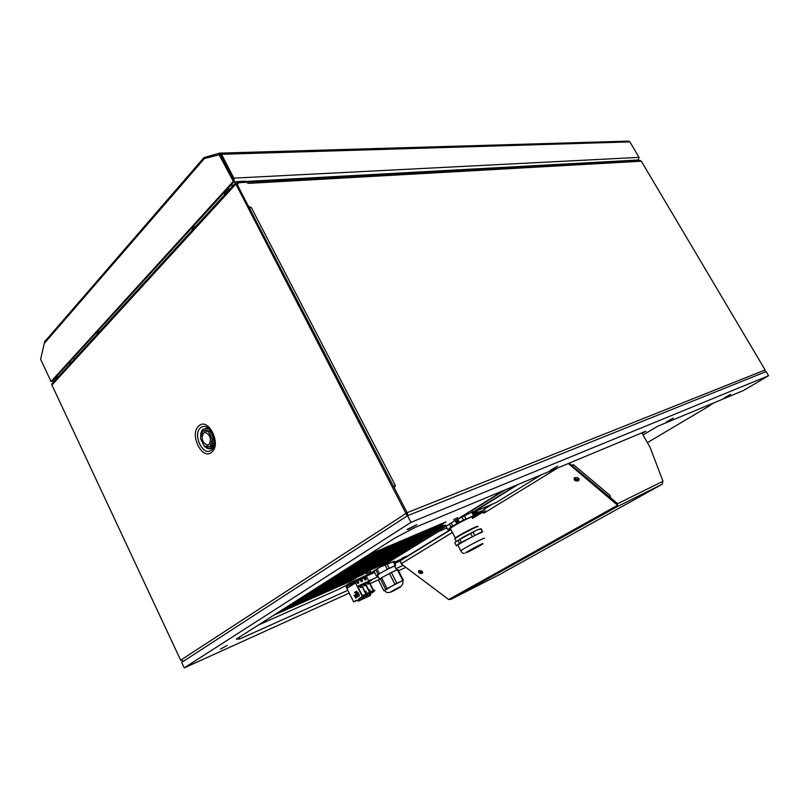 <?xml version="1.0" encoding="UTF-8"?>
<svg xmlns="http://www.w3.org/2000/svg" width="809" height="809" viewBox="0 0 809 809"><rect width="100%" height="100%" fill="white"/><g stroke="black" fill="none" stroke-linecap="round" stroke-linejoin="round"><path stroke-width="1.21" d="M481.921 510.934L484.237 509.518M471.708 510.772L505.241 489.819M370.714 571.538L366.356 573.733L370.664 571.478M473.164 513.735L477.3 510.55M472.314 511.925L455.952 520.096M374.769 570.679L373.161 571.862L374.334 571.892M473.295 513.978L478.341 511.824L476.228 513.118M361.016 577.97L361.785 577.535M183.633 661.125L180.65 660.205L51.938 385.033L51.746 383.941L52.919 382.657M180.65 660.205L407.129 512.684L236.926 184.027L237.371 182.794L245.815 182.318L245.208 181.155L236.764 181.61L235.53 182.854L235.854 184.088L407.23 515.909M224.609 191.986L225.539 193.796M97.879 333.46L98.516 331.215M193.149 229.23L194.231 226.419M192.269 230.191L192.552 227.157M193.068 226.591L195.131 227.066M223.921 192.744L224.851 194.544M74.398 359.156L73.649 357.588M97.019 334.4L97.201 331.761M97.616 331.296L99.335 331.872M407.999 515.525L407.129 512.684L406.947 514.807M472.638 512.744L473.528 512.168M765.112 372.009L765.132 369.966L641.335 161.203L248.505 183.37L247.301 182.237L238.433 182.733L237.533 185.21L248.484 206.356L251.306 207.569L249.405 208.125M407.443 515.778L406.978 514.423M393.973 487.281L395.419 485.622L394.266 487.847L407.129 512.684L765.132 369.966M237.27 184.705L238.433 182.733M393.548 486.462L395.419 485.622L251.306 207.569M393.639 486.634L394.519 486.229M246.249 182.298L248.505 183.37M639.707 160.445L641.335 161.203M229.139 189.852L228.199 188.042M228.421 190.631L227.491 188.831M69.402 362.25L70.14 363.817M69.908 361.694L70.646 363.261M98.819 332.438L97.889 332.59M206.174 430.307L205.577 430.641M212.049 444.778L213.283 440.359M212.919 437.305L210.593 432.562M208.631 430.894L205.102 430.6M714.509 402.579L710.241 405.006M647.392 442.644L710.403 405.279M208.307 431.389L202.412 430.904L200.41 438.256L204.242 446.113L210.138 446.659L212.191 439.297L208.307 431.389L209.814 430.985L202.412 430.904M209.056 444.465C211.655 438.933 210.37 434.918 205.213 432.411L203.484 433.088C200.915 438.65 202.21 442.665 207.377 445.132L209.056 444.465M210.138 446.659L211.634 446.244L213.697 438.882L209.814 430.985M212.191 439.297L213.697 438.882M206.073 430.681L207.266 430.368M444.697 527.074L446.163 526.437M394.216 562.346L406.219 556.804L450.744 529.42M437.891 531.291L438.134 531.746L381.706 566.452L391.586 562.316L394.893 561.466L394.094 562.103M438.134 531.746L446.952 527.943M473.71 514.544L475.803 513.452L476.319 514.433L473.902 515.707M402.154 558.574L406.452 556.198L401.942 558.17M347.253 586.212L346.748 585.109M349.791 584.644L347.415 585.918L346.96 584.998M347.374 587.941L346.616 586.606L347.354 588.072L354.848 583.34M346.616 586.606L346.11 586.929L353.573 601.805L356.87 600.066L358.357 601.097L359.034 600.045L358.539 599.064L363.231 595.97L362.928 595.384L362.027 595.93L355.08 582.126L346.687 586.576M353.766 601.936L357.194 600.349M357.487 592.299L356.86 592.946L355.808 592.067L356.445 593.199L355.495 591.844L356.547 591.895L356.627 591.157L357.487 592.299M356.263 595.09L355.818 594.231L356.051 595.212M355.647 598.094L355.272 596.85L355.93 596.385L356.456 597.608L355.899 596.678L355.647 598.094M354.706 592.34L355.04 593.027L354.564 592.512M357.699 596.85L357.406 595.475L357.972 595.141L358.498 596.364L357.538 595.687L357.699 596.85M357.972 595.424L358.417 596.415M358.721 596.223L359.267 595.525L358.357 594.979L359.085 594.453L358.569 595.181L359.257 595.08L359.338 595.849L358.721 596.223M355.566 595.646L355.191 594.615L355.717 595.384M354.645 595.566L354.625 596.253L354.372 595.727M355.121 595.252L355.202 595.899L355.121 595.252M356.668 597.406L357.022 595.717L356.658 597.022L357.447 597.002L356.567 597.244M355.293 592.876L355.121 592.087L355.293 592.876M357.275 593.513L357.831 594.312L357.275 593.513M357.214 594.676L356.364 593.907L356.83 593.624L357.214 594.676M358.63 593.816L357.73 593.078L358.589 593.644L358.235 592.764L358.63 593.816M356.921 592.906L356 591.955M355.99 591.551L355.576 592.067L356.506 593.159M356.627 591.167L356.375 591.996M355.92 596.385L355.353 596.82L355.717 598.053M355.98 596.789L356.364 597.659M357.356 595.829L357.77 596.809M357.972 595.141L357.406 595.475M359.226 595.394L358.63 595.98M359.095 594.463L358.66 595.646M370.744 593.331L369.905 595.727M362.928 595.384L374.537 590.024L374.8 590.883L361.461 597.345M355.08 582.126L366.73 576.938L373.576 590.469M369.956 595.707L369.167 596.031M369.339 595.99L370.562 595.343M370.148 593.685L369.531 593.968L370.097 595.373M369.43 594.018L369.946 595.626M365.739 595.727L366.255 597.345L367.114 596.294L366.619 595.313L365.84 595.677L366.406 597.082M366.619 595.313L369.531 593.968M358.963 600.733L359.671 599.752L359.166 598.771L358.539 599.064M359.166 598.771L362.119 597.406L362.685 598.812M362.584 599.034L363.403 598.013L362.907 597.042L362.119 597.406M362.907 597.042L365.84 595.677M363.484 598.245L366.346 597.275L363.494 598.599M365.476 597.689L362.462 599.226M367.043 596.971L366.437 597.335M367.195 596.516L370.037 595.555L367.205 596.88M369.167 595.98L366.174 597.497M362.675 599.085L359.742 599.985M363.332 598.7L362.725 599.064M361.765 599.418L358.63 600.966M362.017 597.457L362.533 599.064M358.933 600.824L358.357 601.097M359.59 600.44L358.984 600.804M373.05 591.935L361.451 597.305M366.356 594.837L365.375 595.424L366.356 594.837M362.735 596.698L365.415 595.313L362.735 596.698M368.874 593.776L366.467 594.969L368.823 593.685M370.178 593.26L372.838 591.885L370.178 593.26M370.067 593.118L369.096 593.705L370.067 593.118M357.588 586.191L359.702 586.464L359.317 585.413L357.588 586.191L362.381 595.717M368.692 590.004L365.071 582.824L368.479 581.287L369.501 583.461L367.751 584.25L366.538 582.258L368.914 582.308M364.97 591.713L361.34 584.502L364.778 582.955L365.789 585.14L364.03 585.938L362.826 583.936L365.203 583.977M359.216 585.463L361.047 584.634L362.058 586.828L360.288 587.637L359.702 586.464M361.269 581.772L360.683 580.589L361.987 580.013L362.584 581.186L361.269 581.772M356.931 582.268L358.245 581.681L358.842 582.854L357.527 583.451L356.931 582.268M364.404 578.931L365.698 578.354L366.295 579.517L364.99 580.104L364.404 578.931M365.88 594.018L364.758 591.804L365.85 591.308L366.973 593.513M369.592 592.299L368.489 590.105L369.571 589.599L370.684 591.804M361.34 584.502L363.453 584.776M365.719 593.594L366.153 592.016L366.922 593.543M366.153 592.016L365.162 592.471L365.931 593.998M365.688 592.299L365.183 592.532M365.001 585.463L363.898 583.825L362.877 584.28M362.958 583.785L363.898 583.825M365.071 582.824L367.175 583.097M369.46 591.905L369.865 590.307L370.633 591.824M369.865 590.307L368.884 590.762L369.642 592.279M368.712 583.795L367.65 582.177L366.608 582.632M366.669 582.106L367.65 582.177M361.269 587.162L360.126 585.494L359.287 585.433L361.471 585.665M360.126 585.494L359.115 585.938M359.065 580.356L358.397 579.042M360.511 579.709L359.601 578.506M360.763 577.99L361.684 579.183M354.211 582.672L353.543 581.337M355.596 581.904L354.676 580.69M355.859 580.164L356.769 581.358M354.15 582.551L353.462 582.854M350.236 584.361L353.048 583.107M350.034 583.38L350.469 584.26M360.986 577.899L361.542 579.001M360.703 580.64L361.663 580.205L362.331 581.287M356.951 582.308L358.245 581.681M357.932 581.873L358.599 582.965M366.042 579.628L365.385 578.556L364.424 578.981L365.698 578.354M355.252 594.726L355.495 595.495M355.647 595.414L355.323 594.757M354.625 596.253L354.069 595.313M357.022 595.727L356.638 597.214M357.366 596.759L356.86 597.062M357.548 593.331L357.881 594.16M356.86 594.211L357.002 594.787M356.233 594.312L356.607 595.05M203.342 158.291L204.394 158.574L220.129 154.529L219.593 153.134L220.149 153.113L221.524 154.297L233.872 178.132L234.195 180.983M45.719 340.124L44.647 341.732L40.632 359.297L51.028 381.494L233.285 181.358L219.057 154.559L220.806 155.126L220.119 154.529M51.028 381.494L52.029 381.302L234.357 181.297L220.806 155.126L219.735 155.156M233.285 181.358L234.357 181.297M193.725 226.864L194.868 226.793M193.675 228.654L193.139 228.775M193.311 227.683L194.352 227.905M228.269 190.803L224.68 192.127M227.541 188.922L227.926 189.67M57.085 378.096L54.496 378.592L51.928 381.039M58.299 376.772L55.71 377.277M637.927 160.536L639.07 157.381L629.887 141.888L628.33 141.14M233.134 178.941L220.806 155.126M235.864 181.985L233.619 182.106L230.686 185.322L233.417 185.17M203.726 157.674L219.593 153.134M207.134 156.622L207.337 157.755M483.873 512.097L484.803 511.622M541.524 474.691L496.433 502.389L472.901 512.431L518.357 484.348M455.973 521.249L457.196 522.665L458.096 522.341L457.813 521.4L458.288 522.139L458.329 520.511L457.105 519.904L457.065 520.925L456.842 519.954L455.912 520.956L456.428 520.713L456.407 521.633L455.973 521.249L456.519 521.623M457.823 519.247L455.285 520.652L456.691 523.312M456.519 522.462L456.842 521.572M457.459 522.654L458.025 522.27M457.783 521.4L457.803 522.321M458.288 522.139L458.46 520.753M457.904 520.43L458.025 521.34M458.238 520.561L457.105 519.904M456.863 520.056L457.176 520.915M455.214 520.662L456.63 523.342L459.229 521.916L457.813 519.226L455.285 520.652M461.919 516.921L463.537 519.995L450.886 527.084L448.105 529.642M451.169 523.059L452.696 525.971M472.85 516.921L473.528 515.525L458.288 523.312L449.531 528.702L449.44 529.329L450.522 529.005M472.153 517.487L472.618 517.123C473.811 516.091 472.911 516.213 469.928 517.477L463.537 519.995M446.052 526.234L447.852 529.662M449.369 524.181L450.886 527.084M455.295 537.965L450.289 528.408C451.948 526.507 469.908 516.981 471.88 516.971L472.031 517.264M455.062 538.582L455.75 537.621C459.633 534.789 475.561 526.477 477.32 526.366L478.028 526.538M455.75 537.621L455.609 538.187C459.613 535.255 476.086 526.659 477.897 526.548L478.18 526.578M455.609 538.187L454.789 538.814L456.155 541.423L454.81 542.95L456.559 545.802M480.566 528.833L482.629 531.624L481.102 528.732L476.632 530.188L479.747 529.056M463.061 537.166L476.632 530.188L456.185 541.403L457.914 540.493L459.451 543.415L456.316 545.842M463.021 537.227L457.914 540.493M482.093 531.725L459.451 543.415M482.629 531.624L481.406 532.625C479.373 532.818 459.724 543.254 457.823 545.155L460.756 550.747C462.07 552.972 463.314 553.791 464.457 553.194M473.022 532.211L474.57 535.133M470.616 533.434L472.163 536.357M459.734 539.401L461.272 542.323M477.876 546.318L471 550.069L477.886 546.399M464.315 515.697L465.944 518.791M471.748 512.178L473.528 515.525M472.234 511.966L474.074 515.454M397.35 569.738L391.344 572.448L396.865 583.269L403.408 580.316L397.917 569.587L397.35 569.738L402.842 580.488L387.046 588.568L381.555 577.747L391.344 572.448M393.204 561.638L395.237 565.622L389.23 568.302L387.177 564.267M384.922 590.449L383.931 590.823L378.491 580.083L381.555 577.747M377.591 575.371L379.573 573.652C385.044 570.244 396.794 564.581 394.741 566.34L396.643 570.062M395.237 565.622L394.772 566.401M375.77 569.809L378.106 574.42L376.407 575.978L377.672 575.512M378.106 574.42L389.23 568.302M393.75 561.436L395.823 565.471M380.21 578.556L385.701 589.377L383.931 590.823M373.991 571.205L376.407 575.978M385.701 589.377L387.046 588.568M389.402 573.439L394.913 584.26L384.872 590.337M377.105 568.99L379.451 573.601M385.175 565.147L387.289 569.293M394.913 584.26L396.865 583.269M402.842 580.488L403.408 580.316M392.385 591.339L400.293 587.01L392.385 591.339M347.364 584.513L350.58 582.743L347.364 584.513M258.304 625.074L339.649 588.851L354.302 580.862L368.773 574.157L503.825 490.406M340.377 579.133L361.633 565.713L368.196 562.882L346.94 576.271L340.377 579.133M332.054 582.773L353.321 569.303L359.985 566.431L338.718 579.861L332.054 582.773M354.767 568.393L376.933 554.357L383.577 551.516L361.431 565.511L354.767 568.393M323.6 586.464L344.867 572.964L351.642 570.032L330.375 583.501L323.6 586.464M346.313 572.044L368.499 557.967L375.255 555.075L353.088 569.121L346.313 572.044M315.004 590.206L336.281 576.675L343.158 573.702L321.891 587.203L315.004 590.206M337.727 575.755L359.924 561.638L366.79 558.695L344.614 572.782L337.727 575.755M329.961 579.406L334.542 577.424L313.265 590.964L308.674 592.967M353.604 564.338L358.185 562.376L335.998 576.504L331.407 578.486M310.241 596.577L330.669 583.653L337.333 580.741L316.916 593.634L310.241 596.577M301.787 600.298L322.204 587.344L328.98 584.381L308.563 597.315L301.787 600.298M293.192 604.08L313.609 591.096L320.495 588.092L300.078 601.047L293.192 604.08M307.289 593.857L311.88 591.854L291.462 604.849L286.871 606.871M363.079 564.803L385.226 550.808L391.768 548.017L369.632 561.962L363.079 564.803M348.578 575.563L369.814 562.174L376.276 559.383L355.04 572.742L348.578 575.563M371.26 561.264L393.396 547.319L399.828 544.568L377.712 558.473L371.26 561.264M356.638 572.034L377.874 558.695L384.224 555.945L363.008 569.263L356.638 572.034M379.32 557.785L401.426 543.881L407.756 541.17L385.671 555.035L379.32 557.785M364.586 568.575L385.802 555.267L392.062 552.557L370.856 565.835L364.586 568.575M387.248 554.357L409.334 540.503L415.563 537.833L393.498 551.657L387.248 554.357M372.413 565.157L393.609 551.89L399.767 549.22L378.592 562.457L372.413 565.157M395.055 550.98L417.11 537.176L423.249 534.547L401.213 548.32L395.055 550.98M380.119 561.79L401.294 548.563L407.362 545.944L386.206 559.14L380.119 561.79M402.74 547.663L424.765 533.9L430.813 531.321L408.798 545.044L402.74 547.663M387.713 558.483L408.869 545.286L414.845 542.708L393.7 555.864L387.713 558.483M410.305 544.396L432.309 530.674L438.256 528.135L416.281 541.808L410.305 544.396M318.574 592.906L338.991 580.013L345.554 577.151L325.137 590.014L318.574 592.906M326.775 589.296L347.182 576.433L353.654 573.611L333.247 586.444L326.775 589.296M334.845 585.736L355.252 572.914L361.623 570.133L341.226 582.935L334.845 585.736M342.804 582.237L363.201 569.445L369.47 566.704L349.083 579.466L342.804 582.237M350.641 578.789L371.028 566.027L377.206 563.327L356.83 576.059L350.641 578.789M358.367 575.381L378.733 562.659L384.821 560L364.465 572.701L358.367 575.381M365.971 572.034L386.328 559.343L392.325 556.723L371.978 569.394L365.971 572.034M395.197 555.217L416.322 542.06L422.207 539.522L401.092 552.638L395.197 555.217M417.757 541.17L439.732 527.498L445.587 524.99L423.643 538.632L417.757 541.17M373.475 568.737L393.811 556.076L399.717 553.498L379.391 566.128L373.475 568.737M344.25 583.077L356.516 577.656L351.278 580.923L339.011 586.353L344.25 583.077M318.817 594.312L342.692 583.764L337.454 587.041L313.579 597.608L318.817 594.312M350.863 578.931L367.65 571.538L362.361 574.835L345.564 582.247L350.863 578.931M325.44 590.135L349.306 579.618L344.007 582.935L320.131 593.482L325.44 590.135M427.708 530.846L433.826 527.023L445.941 521.876L439.843 525.678L427.708 530.846M402.488 541.585L408.626 537.722L432.289 527.67L426.171 531.503L402.488 541.585M420.154 535.578L426.191 531.796L442.806 524.717L436.789 528.469L420.154 535.578M394.893 546.368L400.961 542.556L424.654 532.453L418.607 536.236L394.893 546.368M278.923 611.938L290.411 606.861L285.173 610.188L273.685 615.265M317.189 595.03L311.94 598.336L286.882 609.43L292.12 606.103L317.189 595.03M285.537 607.721L297.034 602.654L291.725 606.022L280.238 611.098M323.812 590.853L318.503 594.2L293.445 605.263L298.743 601.896L323.812 590.853M368.914 554.59L380.372 549.716L374.213 553.629L362.735 558.523M400.87 542.283L375.912 552.901L382.081 548.987L407.008 538.41L400.87 542.283L400.334 541.241M361.208 559.494L372.676 554.61L366.598 558.473L355.121 563.377M393.275 547.066L368.307 557.735L374.385 553.882L399.343 543.244L393.275 547.066L392.759 546.045M453.505 519.823L457.53 517.588L453.505 519.823M494.582 494.259L491.65 495.482M346.454 575.3L346.94 576.271M338.223 578.86L338.718 579.861M360.915 564.5L361.431 565.511M329.86 582.48L330.375 583.501M352.562 568.08L353.088 569.121M321.365 586.161L321.891 587.203M344.078 571.72L344.614 572.782M312.921 590.267L313.265 590.964M335.634 575.786L335.998 576.504M316.43 592.663L316.916 593.634M308.067 596.314L308.563 597.315M299.573 600.025L300.078 601.047M291.119 604.161L291.462 604.849M369.137 560.981L369.632 561.962M354.564 571.791L355.04 572.742M377.227 557.512L377.712 558.473M362.543 568.333L363.008 569.263M385.185 554.094L385.671 555.035M370.401 564.925L370.856 565.835M393.022 550.727L393.498 551.657M378.137 561.577L378.592 562.457M400.748 547.42L401.213 548.32M385.762 558.271L386.206 559.14M408.343 544.164L408.798 545.044M393.265 555.014L393.7 555.864M415.826 540.948L416.281 541.808M324.662 589.063L325.137 590.014M332.782 585.514L333.247 586.444M340.771 582.015L341.226 582.935M348.639 578.577L349.083 579.466M356.385 575.189L356.83 576.059M364.03 571.842L364.465 572.701M371.553 568.555L371.978 569.394M400.667 551.809L401.092 552.638M423.208 537.783L423.643 538.632M378.976 565.309L379.391 566.128M350.894 580.144L351.278 580.923M337.06 586.252L337.454 587.041M361.957 574.046L362.361 574.835M343.603 582.136L344.007 582.935M439.327 524.687L439.843 525.678M425.645 530.492L426.171 531.503M436.284 527.498L436.789 528.469M418.101 535.245L418.607 536.236M284.768 609.349L285.173 610.188M311.546 597.527L311.94 598.336M291.311 605.172L291.725 606.022M318.089 593.371L318.503 594.2M373.667 552.567L374.213 553.629M366.062 557.421L366.598 558.473M569.303 463.112L572.084 465.448L573.419 464.629L572.62 466.136M609.167 496.807L609.935 495.29L610.552 497.717L617.671 503.694L662.986 481.264L650.133 447.478L641.861 432.855M572.246 465.822L572.6 465.135M450.835 529.602L400.334 560.738L401.143 563.802L448.702 599.55L617.591 505.251L617.671 506.414L617.348 503.876M662.986 481.264L662.146 484.247L498.951 574.906M484.985 511.854L484.187 512.35L481.466 511.015L475.803 513.452M568.333 463.517L617.591 505.251L616.923 503.309L569.111 463.193M579.153 479.444L578.577 479.99C576.392 480.667 574.906 480.091 574.127 478.261M418.577 570.921C419.345 572.519 420.67 573.065 422.541 572.57L422.531 573.156C422.773 571.205 421.54 570.396 418.829 570.729L418.587 570.921C418.334 572.873 419.568 573.682 422.278 573.348L422.531 573.156M476.319 514.433L481.982 511.996L483.944 513.139L484.187 512.35M492.074 504.25L484.429 509.033L485.4 512.259L483.944 513.139M574.693 477.725C577.848 477.189 579.214 478.099 578.809 480.465L578.395 480.809C575.229 481.345 573.864 480.425 574.279 478.058L574.693 477.725M448.702 599.55L451.119 599.247M616.771 504.138L616.923 503.309M418.668 570.851C419.517 572.367 420.832 572.883 422.611 572.378L422.773 572.256M419.163 570.578L422.541 571.741M578.971 478.867L578.809 478.979C577.07 479.636 575.644 479.252 574.532 477.826M579.133 479.332L578.617 479.788C576.524 480.465 575.047 479.929 574.188 478.17M643.054 434.959L657.383 426.383L743.34 390.555L768.55 375.74L766.103 371.614L407.534 515.717L181.681 662.399L184.25 667.89L349.205 593.088M361.239 578.395L374.618 572.448M394.802 563.479L400.142 561.102M408.383 529.329L406.998 529.49L416.807 524.677L408.383 529.329M370.107 583.613L379.118 579.527M398.513 570.739L405.875 567.392M768.55 375.74L410.972 522.351L184.25 667.89M550.069 470.383L557.694 466.115L550.069 470.383M666.353 422.005L673.25 418.122L666.353 422.005M724.075 397.998L730.588 394.327L724.075 397.998M220.442 649.121L227.228 645.43L220.442 649.121M368.944 581.307L371.594 580.275L369.177 581.762M347.819 590.317L239.626 639.019L236.299 639.1L394.539 538.258L415.806 527.104L645.835 431.207L642.174 433.402M403.216 565.38L395.925 568.656M378.228 576.625L368.732 580.902M239.626 639.019L238.867 637.462M407.534 515.717L410.972 522.351M235.854 184.088L51.938 385.033M198.842 425.938C188.912 433.816 202.169 461.059 211.705 452.201C221.959 444.444 208.257 416.625 198.842 425.938M237.371 182.794L236.764 183.461M214.314 445.516L212.332 447.498M208.156 428.285L209.43 428.719M201.077 435.778L203.443 429.528C206.164 427.567 208.955 428.396 211.827 432.006M214.496 441.825L212.12 447.235C209.935 448.864 207.579 448.52 205.041 446.184M200.683 437.244C200.45 433.624 201.249 430.934 203.099 429.164L208.57 428.719L211.786 431.652M214.688 441.562L211.827 447.943C209.42 449.42 206.922 448.803 204.333 446.113M204.141 445.901L201.057 439.6M211.452 449.976L211.038 450.3C202.816 456.761 192.37 434.18 200.561 427.759C202.472 426.161 204.657 425.979 207.124 427.213L207.124 427.213C214.183 430.469 217.095 445.82 211.452 449.976M357.143 600.308L356.253 600.733L356.941 600.136M370.633 594.655L370.026 594.949M366.376 597.002L363.524 598.326M362.563 599.166L365.415 597.831M367.114 596.294L366.335 596.658M370.067 595.293L367.235 596.607M366.275 597.436L369.106 596.122M362.654 598.731L359.783 600.066M361.603 599.621L358.731 600.966M359.752 600.339L362.624 599.004M359.671 599.752L359.034 600.045M363.403 598.013L362.614 598.387M363.201 596.253L374.8 590.883M374.83 590.61L363.231 595.97M364.525 584.513L365.253 584.058M368.226 582.834L368.955 582.389M360.784 586.201L361.522 585.746M350.924 582.915L351.389 583.845L350.964 582.895M352.502 581.984L353.068 583.097L352.502 581.974M353.3 582.955L352.734 581.833M356.981 581.165L356.364 579.942M358.175 579.143L358.842 580.457M352.36 582.076L352.906 583.168M204.394 158.574L44.404 343.269M99.194 332.024L97.95 332.226M98.88 332.368L97.899 332.529M52.524 380.766L55.113 380.26M629.887 141.888L221.524 154.297M639.07 157.381L233.872 178.132M638.635 159.98L245.37 181.469M472.567 512.259L471.687 510.61M516.425 485.157L472.587 512.249L471.718 510.59M460.756 550.747C462.697 548.917 482.356 538.46 484.348 538.197L484.47 538.44M482.781 543.638C480.839 544.012 463.152 553.669 466.115 552.739C468.219 552.274 485.481 542.849 482.781 543.638M392.062 591.531C386.935 593.968 394.438 589.518 399.211 587.283C404.278 584.887 396.784 589.316 392.062 591.531M609.935 495.29L573.419 464.629M499.011 574.875L451.189 599.216L617.671 506.414L662.146 484.247M485.4 512.259L558.089 467.784M401.143 563.802L452.342 532.474M482.993 511.389L482.751 512.188L472.628 518.387M481.982 511.996L472.365 517.902M247.069 182.156L640.182 160.415M214.415 443.302L211.402 450.168C217.388 446.932 214.516 430.075 207.124 427.213L210.886 430.59M51.746 383.941L235.53 182.854M208.58 444.798L207.377 445.132M361.421 597.639L372.969 592.289M364.717 591.885L361.492 585.483M368.449 590.176L365.223 583.805M373.222 590.631L368.934 582.136M358.225 579.123L358.883 580.437M204.586 158.524L203.605 158.251M203.453 158.18L44.647 341.732M52.352 380.948L54.941 380.452M628.775 141.12L220.149 153.113M472.84 512.451L471.637 510.641M377.459 575.108L379.522 579.173M390.474 592.188C387.228 593.068 385.337 592.38 384.791 590.125M400.637 586.677C402.801 584.654 403.438 582.763 402.538 581.014M578.809 480.465L578.991 479.656M484.429 509.033L492.519 504.058M400.334 560.738L450.866 529.662"/></g></svg>

